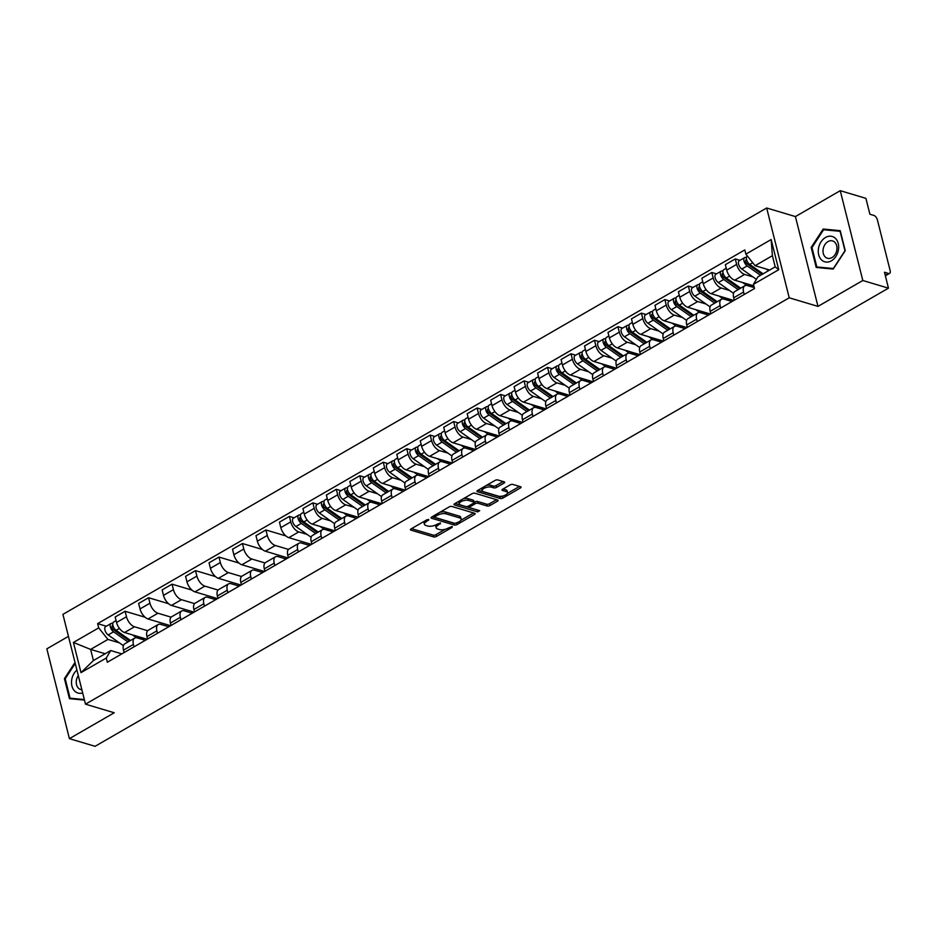 <?xml version="1.0" encoding="UTF-8"?>
<svg xmlns="http://www.w3.org/2000/svg" width="937" height="937" viewBox="0 0 937 937"><rect width="100%" height="100%" fill="white"/><g stroke="black" fill="none" stroke-linecap="round" stroke-linejoin="round"><path stroke-width="1.41" d="M428.724 519.496L426.803 519.836L411.109 528.89A1.991 0.82 165.9 0 0 410.441 529.756A1.991 0.82 165.9 0 0 410.898 530.119L433.679 536.924A1.991 0.82 165.9 0 0 436.431 536.444L452.114 527.39L452.266 526.524L448.319 528.035A6.383 2.624 165.9 0 1 439.535 529.546L437.638 528.983A6.383 2.624 165.9 0 1 436.173 527.812A6.383 2.624 165.9 0 1 438.317 525.048L440.495 523.01L436.548 524.521A6.383 2.624 165.9 0 1 427.764 526.032L425.866 525.47A6.383 2.624 165.9 0 1 424.402 524.298A6.383 2.624 165.9 0 1 426.546 521.534L428.724 519.496M503.977 483.082A1.991 0.82 165.9 0 0 504.656 482.215A1.991 0.82 165.9 0 0 504.188 481.852L497.805 479.943A1.991 0.82 165.9 0 0 495.064 480.412L477.636 490.473A1.991 0.82 165.9 0 0 476.968 491.339A1.991 0.82 165.9 0 0 477.425 491.702L500.206 498.507A1.991 0.82 165.9 0 0 502.946 498.039L520.375 487.978A1.991 0.82 165.9 0 0 521.042 487.111A1.991 0.82 165.9 0 0 520.585 486.736L512.867 484.441A1.991 0.82 165.9 0 0 510.126 484.909L502.665 489.219A1.991 0.82 165.9 0 0 501.998 490.086A1.991 0.82 165.9 0 0 502.455 490.449L506.285 491.597A5.341 2.19 165.9 0 1 507.503 492.569A5.341 2.19 165.9 0 1 504.387 495.521A5.341 2.19 165.9 0 1 498.379 496.153L483.387 491.679A5.341 2.19 165.9 0 1 482.157 490.695A5.341 2.19 165.9 0 1 485.284 487.755A5.341 2.19 165.9 0 1 491.281 487.111L493.787 487.861A1.991 0.82 165.9 0 0 496.528 487.381L503.977 483.082L503.626 481.677M789.223 297.802L817.978 306.387L862.813 280.503L888.463 288.163L95.07 746.321L69.408 738.649L114.244 712.764L85.49 704.179L789.223 297.802L766.665 207.991L62.92 614.367L85.49 704.179M451.88 506.46A1.991 0.82 165.9 0 0 449.139 506.929L431.711 517.001A1.991 0.82 165.9 0 0 431.043 517.856A1.991 0.82 165.9 0 0 431.5 518.231L454.281 525.025A1.991 0.82 165.9 0 0 457.022 524.556L474.45 514.495A1.991 0.82 165.9 0 0 475.118 513.628A1.991 0.82 165.9 0 0 474.661 513.265L451.88 506.46M454.679 503.731L472.096 493.67A1.991 0.82 165.9 0 1 474.836 493.202L497.617 500.007A1.991 0.82 165.9 0 1 498.086 500.37A1.991 0.82 165.9 0 1 497.406 501.236L489.957 505.535A1.991 0.82 165.9 0 1 487.217 506.015L477.975 503.251A1.991 0.82 165.9 0 0 475.235 503.731L470.28 506.589A1.991 0.82 165.9 0 0 469.613 507.444A1.991 0.82 165.9 0 0 470.069 507.819L479.697 510.688L477.624 511.883L454.468 504.973A1.991 0.82 165.9 0 1 454 504.598A1.991 0.82 165.9 0 1 454.679 503.731M862.813 280.503L840.255 190.679L865.905 198.351L869.899 214.245L873.905 215.44A4.064 2.108 60 0 1 877.383 219.797L890.15 270.629A4.064 2.108 60 0 1 889.6 273.381L885.371 275.829M68.448 636.364L46.85 648.837L69.408 738.649M840.255 190.679L795.419 216.576L766.665 207.991M888.463 288.163L884.481 272.257L888.475 273.452A4.064 2.108 60 0 0 889.6 273.381M134.038 646.835L133.429 644.422A9.347 4.849 -120 0 1 134.682 638.097L124.75 643.824A9.347 4.849 60 0 0 123.497 650.149L124.106 652.574M147.659 630.718L134.483 626.783A9.347 4.849 -120 0 1 126.483 616.757L116.551 622.484A9.347 4.849 60 0 0 124.551 632.522L147.144 639.268M116.551 622.484L115.169 617.014L125.101 611.275L145.071 617.237M134.682 638.097A9.347 4.849 -120 0 1 137.282 637.921L145.317 640.322M126.483 616.757L125.101 611.275M157.498 633.283L156.889 630.859A9.347 4.849 -120 0 1 158.154 624.546L148.222 630.273A9.347 4.849 60 0 0 146.968 636.598L147.577 639.022M168.543 603.686L148.573 597.724L138.641 603.451L140.023 608.933A9.347 4.849 60 0 0 148.023 618.97L170.616 625.717M158.154 624.546A9.347 4.849 -120 0 1 160.754 624.37L168.777 626.771M171.12 617.167L157.955 613.231A9.347 4.849 -120 0 1 149.943 603.205L148.573 597.724M180.97 619.732L180.361 617.307A9.347 4.849 -120 0 1 181.614 610.994L171.694 616.722A9.347 4.849 60 0 0 170.429 623.046L171.038 625.471M192.015 590.134L172.033 584.173L162.113 589.9L163.483 595.382A9.347 4.849 60 0 0 171.494 605.419L194.076 612.166M181.614 610.994A9.347 4.849 -120 0 1 184.214 610.819L192.249 613.22M194.591 603.615L181.427 599.68A9.347 4.849 -120 0 1 173.415 589.654L172.033 584.173M204.442 606.18L203.833 603.756A9.347 4.849 -120 0 1 205.086 597.431L195.154 603.17A9.347 4.849 60 0 0 193.9 609.495L194.509 611.92M215.475 576.583L195.505 570.621L185.573 576.349L186.955 581.83A9.347 4.849 60 0 0 194.955 591.868L217.548 598.614M205.086 597.431A9.347 4.849 -120 0 1 207.686 597.267L215.721 599.668M218.063 590.064L204.887 586.129A9.347 4.849 -120 0 1 196.887 576.103L195.505 570.621M227.902 592.629L227.293 590.205A9.347 4.849 -120 0 1 228.558 583.88L218.626 589.619A9.347 4.849 60 0 0 217.372 595.944L217.981 598.368M238.947 563.032L218.977 557.07L209.045 562.797L210.427 568.279A9.347 4.849 60 0 0 218.426 578.316L241.02 585.063M228.558 583.88A9.347 4.849 -120 0 1 231.158 583.716L239.193 586.117M241.523 576.513L228.359 572.577A9.347 4.849 -120 0 1 220.347 562.551L218.977 557.07M251.374 579.078L250.765 576.653A9.347 4.849 -120 0 1 252.018 570.328L242.097 576.068A9.347 4.849 60 0 0 240.832 582.392L241.441 584.817M262.419 549.48L242.437 543.519L232.517 549.246L233.887 554.727A9.347 4.849 60 0 0 241.898 564.765L264.492 571.511M252.018 570.328A9.347 4.849 -120 0 1 254.618 570.164L262.653 572.566M264.995 562.961L251.83 559.026A9.347 4.849 -120 0 1 243.819 549L242.437 543.519M274.846 565.526L274.236 563.102A9.347 4.849 -120 0 1 275.49 556.777L265.558 562.516A9.347 4.849 60 0 0 264.304 568.841L264.913 571.254M285.879 535.929L265.909 529.967L255.977 535.695L257.359 541.176A9.347 4.849 60 0 0 265.358 551.214L287.952 557.96M275.49 556.777A9.347 4.849 -120 0 1 278.09 556.613L286.125 559.014M288.467 549.41L275.291 545.475A9.347 4.849 -120 0 1 267.291 535.449L265.909 529.967M298.306 551.975L297.697 549.55A9.347 4.849 -120 0 1 298.962 543.226L289.029 548.965A9.347 4.849 60 0 0 287.776 555.29L288.385 557.702M294.077 517.81L289.381 516.416L279.449 522.143L280.831 527.625A9.347 4.849 60 0 0 288.83 537.662L311.424 544.397M298.962 543.226A9.347 4.849 -120 0 1 301.562 543.062L309.597 545.463M307.078 534.406L298.762 531.923A9.347 4.849 -120 0 1 290.751 521.886L289.381 516.416M321.778 538.424L321.168 535.999A9.347 4.849 -120 0 1 322.422 529.674L312.501 535.414A9.347 4.849 60 0 0 311.236 541.738L311.845 544.151M317.538 504.258L312.841 502.864L302.92 508.592L304.291 514.073A9.347 4.849 60 0 0 312.302 524.111L334.896 530.846M322.422 529.674A9.347 4.849 -120 0 1 325.022 529.51L333.057 531.911M330.55 520.855L322.234 518.372A9.347 4.849 -120 0 1 314.223 508.334L312.841 502.864M345.249 524.872L344.64 522.448A9.347 4.849 -120 0 1 345.894 516.123L335.961 521.862A9.347 4.849 60 0 0 334.708 528.187L335.317 530.6M341.009 490.707L336.313 489.313L326.381 495.041L327.763 500.522A9.347 4.849 60 0 0 335.774 510.56L358.356 517.294M345.894 516.123A9.347 4.849 -120 0 1 348.494 515.959L356.528 518.36M354.01 507.304L345.694 504.82A9.347 4.849 -120 0 1 337.695 494.783L336.313 489.313M368.709 511.321L368.112 508.896A9.347 4.849 -120 0 1 369.365 502.572L359.433 508.311A9.347 4.849 60 0 0 358.18 514.636L358.789 517.048M364.481 477.156L359.785 475.762L349.852 481.489L351.234 486.971A9.347 4.849 60 0 0 359.234 497.008L381.827 503.743M369.365 502.572A9.347 4.849 -120 0 1 371.966 502.408L380 504.809M377.482 493.752L369.166 491.269A9.347 4.849 -120 0 1 361.155 481.231L359.785 475.762M392.181 497.77L391.572 495.345A9.347 4.849 -120 0 1 392.837 489.02L382.905 494.759A9.347 4.849 60 0 0 381.64 501.084L382.249 503.497M387.941 463.604L383.245 462.21L373.324 467.938L374.695 473.419A9.347 4.849 60 0 0 382.706 483.445L405.299 490.192M392.837 489.02A9.347 4.849 -120 0 1 395.426 488.856L403.46 491.257M400.954 480.201L392.638 477.718A9.347 4.849 -120 0 1 384.627 467.68L383.245 462.21M415.653 484.218L415.044 481.794A9.347 4.849 -120 0 1 416.297 475.469L406.365 481.208A9.347 4.849 60 0 0 405.112 487.533L405.721 489.946M411.413 450.053L406.717 448.659L396.784 454.386L398.166 459.868A9.347 4.849 60 0 0 406.178 469.894L428.759 476.64M416.297 475.469A9.347 4.849 -120 0 1 418.898 475.305L426.932 477.706M424.414 466.649L416.098 464.166A9.347 4.849 -120 0 1 408.099 454.129L406.717 448.659M439.113 470.667L438.516 468.242A9.347 4.849 -120 0 1 439.769 461.918L429.837 467.657A9.347 4.849 60 0 0 428.584 473.981L429.193 476.394M434.885 436.501L430.188 435.096L420.256 440.835L421.638 446.317A9.347 4.849 60 0 0 429.638 456.342L452.231 463.089M439.769 461.918A9.347 4.849 -120 0 1 442.369 461.754L450.404 464.143M447.886 453.098L439.57 450.615A9.347 4.849 -120 0 1 431.559 440.577L430.188 435.096M462.585 457.115L461.976 454.691A9.347 4.849 -120 0 1 463.241 448.366L453.309 454.105A9.347 4.849 60 0 0 452.044 460.418L452.653 462.843M458.345 422.95L453.649 421.545L443.728 427.284L445.098 432.765A9.347 4.849 60 0 0 453.11 442.791L475.703 449.537M463.241 448.366A9.347 4.849 -120 0 1 465.83 448.202L473.864 450.592M471.358 439.547L463.042 437.064A9.347 4.849 -120 0 1 455.031 427.026L453.649 421.545M486.057 443.564L485.448 441.14A9.347 4.849 -120 0 1 486.701 434.815L476.769 440.554A9.347 4.849 60 0 0 475.516 446.867L476.125 449.291M481.817 409.399L477.12 407.993L467.188 413.732L468.57 419.214A9.347 4.849 60 0 0 476.582 429.24L499.163 435.986M486.701 434.815A9.347 4.849 -120 0 1 489.301 434.651L497.336 437.04M494.818 425.995L486.502 423.512A9.347 4.849 -120 0 1 478.502 413.475L477.12 407.993M509.517 430.013L508.92 427.588A9.347 4.849 -120 0 1 510.173 421.263L500.241 426.991A9.347 4.849 60 0 0 498.988 433.316L499.597 435.74M505.289 395.847L500.592 394.442L490.66 400.181L492.042 405.662A9.347 4.849 60 0 0 500.042 415.688L522.635 422.435M510.173 421.263A9.347 4.849 -120 0 1 512.773 421.1L520.808 423.489M518.29 412.444L509.974 409.961A9.347 4.849 -120 0 1 501.963 399.923L500.592 394.442M532.989 416.461L532.38 414.037A9.347 4.849 -120 0 1 533.645 407.712L523.713 413.44A9.347 4.849 60 0 0 522.459 419.764L523.057 422.189M528.749 382.296L524.052 380.89L514.132 386.63L515.502 392.111A9.347 4.849 60 0 0 523.514 402.137L546.107 408.883M533.645 407.712A9.347 4.849 -120 0 1 536.233 407.548L544.268 409.937M541.762 398.893L533.446 396.41A9.347 4.849 -120 0 1 525.434 386.372L524.052 380.89M556.461 402.898L555.852 400.486A9.347 4.849 -120 0 1 557.105 394.161L547.185 399.888A9.347 4.849 60 0 0 545.92 406.213L546.529 408.637M552.221 368.745L547.524 367.339L537.592 373.078L538.974 378.56A9.347 4.849 60 0 0 546.985 388.586L569.567 395.332M557.105 394.161A9.347 4.849 -120 0 1 559.705 393.997L567.74 396.386M565.222 385.341L556.906 382.858A9.347 4.849 -120 0 1 548.906 372.821L547.524 367.339M579.921 389.347L579.324 386.934A9.347 4.849 -120 0 1 580.577 380.609L570.645 386.337A9.347 4.849 60 0 0 569.391 392.662L570.001 395.086M575.693 355.193L570.996 353.788L561.064 359.527L562.446 365.008A9.347 4.849 60 0 0 570.446 375.034L593.039 381.781M580.577 380.609A9.347 4.849 -120 0 1 583.177 380.445L591.212 382.835M588.694 371.79L580.378 369.307A9.347 4.849 -120 0 1 572.366 359.269L570.996 353.788M603.393 375.796L602.784 373.383A9.347 4.849 -120 0 1 604.049 367.058L594.117 372.785A9.347 4.849 60 0 0 592.863 379.11L593.461 381.535M599.153 341.642L594.468 340.236L584.536 345.976L585.906 351.445A9.347 4.849 60 0 0 593.917 361.483L616.511 368.229M604.049 367.058A9.347 4.849 -120 0 1 606.637 366.882L614.672 369.283M612.166 358.239L603.85 355.755A9.347 4.849 -120 0 1 595.838 345.718L594.468 340.236M626.865 362.244L626.256 359.831A9.347 4.849 -120 0 1 627.509 353.507L617.588 359.234A9.347 4.849 60 0 0 616.323 365.559L616.933 367.983M622.625 328.091L617.928 326.685L607.996 332.424L609.378 337.894A9.347 4.849 60 0 0 617.389 347.932L639.971 354.678M627.509 353.507A9.347 4.849 -120 0 1 630.109 353.331L638.144 355.732M635.626 344.687L627.31 342.204A9.347 4.849 -120 0 1 619.31 332.166L617.928 326.685M650.325 348.693L649.728 346.28A9.347 4.849 -120 0 1 650.981 339.955L641.049 345.683A9.347 4.849 60 0 0 639.795 352.007L640.404 354.432M646.097 314.539L641.4 313.134L631.468 318.873L632.85 324.343A9.347 4.849 60 0 0 640.849 334.38L663.443 341.127M650.981 339.955A9.347 4.849 -120 0 1 653.581 339.78L661.616 342.181M659.098 331.136L650.782 328.653A9.347 4.849 -120 0 1 642.77 318.615L641.4 313.134M673.797 335.141L673.188 332.729A9.347 4.849 -120 0 1 674.453 326.404L664.52 332.131A9.347 4.849 60 0 0 663.267 338.456L663.864 340.881M669.557 300.988L664.872 299.582L654.94 305.321L656.31 310.791A9.347 4.849 60 0 0 664.321 320.829L686.915 327.575M674.453 326.404A9.347 4.849 -120 0 1 677.041 326.228L685.076 328.629M682.569 317.573L674.253 315.101A9.347 4.849 -120 0 1 666.242 305.064L664.872 299.582M697.269 321.59L696.659 319.177A9.347 4.849 -120 0 1 697.913 312.853L687.992 318.58A9.347 4.849 60 0 0 686.727 324.905L687.336 327.329M693.029 287.436L688.332 286.031L678.4 291.77L679.782 297.24A9.347 4.849 60 0 0 687.793 307.277L710.375 314.024M697.913 312.853A9.347 4.849 -120 0 1 700.513 312.677L708.548 315.078M706.029 304.021L697.714 301.538A9.347 4.849 -120 0 1 689.714 291.512L688.332 286.031M720.74 308.039L720.131 305.626A9.347 4.849 -120 0 1 721.385 299.301L711.452 305.029A9.347 4.849 60 0 0 710.199 311.353L710.808 313.778M716.5 273.885L711.804 272.48L701.872 278.219L703.254 283.688A9.347 4.849 60 0 0 711.253 293.726L733.847 300.472M721.385 299.301A9.347 4.849 -120 0 1 723.985 299.126L732.02 301.527M729.501 290.47L721.185 287.987A9.347 4.849 -120 0 1 713.174 277.961L711.804 272.48M744.201 294.487L743.591 292.063A9.347 4.849 -120 0 1 744.856 285.75L734.924 291.477A9.347 4.849 60 0 0 733.671 297.802L734.268 300.227M739.961 260.334L735.276 258.928L725.343 264.656L726.714 270.137A9.347 4.849 60 0 0 734.725 280.175L753.852 285.879M744.856 285.75A9.347 4.849 -120 0 1 747.445 285.574L754.285 287.612M752.973 276.919L744.657 274.436A9.347 4.849 -120 0 1 736.646 264.41L735.276 258.928M119.339 642.817L107.919 639.421L90.62 649.411L93.419 660.538L110.718 650.547L121.845 653.874M105.178 653.757L90.62 649.411L73.426 642.454L98.701 627.86L107.919 639.421M110.718 650.547L106.279 658.032L81.004 672.625L73.426 642.454M745.875 254.138L771.151 239.544L778.729 269.715L753.453 284.309L757.892 276.837L775.192 266.846L772.393 255.707L755.093 265.698L745.875 254.138L744.81 249.921L97.635 623.632L98.701 627.86M106.279 658.032L107.333 662.248L754.508 288.537L753.453 284.309M74.995 662.447L64.419 678.657L69.443 698.674L84.459 700.103M817.978 306.387L795.419 216.576M840.22 230.666L823.19 229.038L811.184 247.427L816.209 267.443L833.239 269.071L845.244 250.683L840.22 230.666M755.093 265.698L769.652 270.043M106.326 626.232L97.635 623.632M167.864 626.49L169.691 625.436M191.324 612.939L193.163 611.884M214.796 599.387L216.623 598.333M238.267 585.836L240.095 584.782M261.728 572.284L263.566 571.23M285.199 558.733L287.027 557.679M308.671 545.182L310.498 544.128M81.004 672.625L93.419 660.538M775.192 266.846L778.729 269.715M772.393 255.707L771.151 239.544M65.239 678.903L64.419 678.657M826.434 230.01L823.19 229.038M811.992 247.673L811.184 247.427M424.238 521.312A6.383 2.624 165.9 0 0 423.957 522.495L424.402 524.298M436.033 524.79A6.383 2.624 165.9 0 0 435.728 526.02L436.173 527.812M411.53 528.644L433.234 535.132A1.991 0.82 165.9 0 0 435.974 534.652L445.309 529.264M460.875 520.281L473.583 512.937M432.133 516.755L453.836 523.233A1.991 0.82 165.9 0 0 454.597 523.314M435.108 516.592L434.955 517.447L454.96 523.42L459.025 521.85A6.383 2.624 165.9 0 0 461.156 519.086A6.383 2.624 165.9 0 0 459.692 517.915L446.024 513.827A6.383 2.624 165.9 0 0 437.251 515.35L435.108 516.592L434.768 515.233M461.156 519.086L460.711 517.294A6.383 2.624 165.9 0 0 459.247 516.111L459.692 517.915M439.804 512.328A6.383 2.624 165.9 0 1 445.579 512.035L459.247 516.111M496.54 499.679L489.501 503.743L489.957 505.535M474.122 502.314L474.778 501.927A1.991 0.82 165.9 0 1 477.519 501.459L486.76 504.211A1.991 0.82 165.9 0 0 489.501 503.743M455.089 503.497L477.835 510.138M468.383 500.393A5.341 2.19 165.9 0 0 462.386 501.026A5.341 2.19 165.9 0 0 459.259 503.977A5.341 2.19 165.9 0 0 460.489 504.949L465.771 506.53A1.991 0.82 165.9 0 0 468.512 506.062L473.454 503.204A1.991 0.82 165.9 0 0 474.122 502.337A1.991 0.82 165.9 0 0 473.665 501.974L468.383 500.393L467.938 498.601A5.341 2.19 165.9 0 0 463.206 498.812M459.025 501.225A5.341 2.19 165.9 0 0 458.814 502.173L459.259 503.977M474.122 502.337L473.677 500.545A1.991 0.82 165.9 0 0 473.22 500.171L473.665 501.974M467.938 498.601L473.22 500.171M486.28 485.483A5.341 2.19 165.9 0 1 490.836 485.319L493.33 486.069A1.991 0.82 165.9 0 0 496.071 485.589L503.11 481.524M481.864 488.036A5.341 2.19 165.9 0 0 481.712 488.903L482.157 490.695M507.503 492.569L507.058 490.777A5.341 2.19 165.9 0 0 505.828 489.793L506.285 491.597M503.087 488.973L505.828 489.793M478.057 490.238L499.761 496.715A1.991 0.82 165.9 0 0 502.501 496.235L502.935 495.989M507.35 493.436L519.496 486.42M137.411 636.364L139.133 637.57A9.546 4.954 60 0 0 143.935 638.484A9.546 4.954 60 0 0 144.134 638.366M141.897 638.8L143.162 638.074M130.536 640.486L116.129 630.343A5.083 2.635 -120 0 1 113.026 625.834A5.083 2.635 -120 0 1 113.6 622.027L116.071 620.599M136.509 637.757L132.398 634.864M118.776 632.206L115.719 631.292M140.831 637.383L139.777 637.992M129.564 641.049L113.576 629.781A2.436 1.265 -120 0 1 112.089 627.614A2.436 1.265 -120 0 1 112.37 625.799A2.436 1.265 -120 0 1 112.99 625.74M127.971 641.962L113.576 631.819A5.083 2.635 -120 0 1 110.461 627.31A5.083 2.635 -120 0 1 111.046 623.503A5.083 2.635 -120 0 1 112.452 623.41L112.815 623.21M123.391 645.687L108.153 634.946A5.083 2.635 -120 0 1 105.049 630.437A5.083 2.635 -120 0 1 105.623 626.63L111.046 623.503M141.569 638.741L141.253 637.511M112.768 624.639L112.452 623.41M76.904 670.025A13.212 9.897 -73.4 0 0 74.702 691.084A13.212 9.897 -73.4 0 0 82.655 692.923M78.298 675.589A9.042 6.782 -73.4 0 0 78.439 688.156A9.042 6.782 -73.4 0 0 80.641 689.48A9.042 6.782 -73.4 0 0 81.847 689.691M84.318 699.541L70.076 698.182L65.203 678.786L75.241 663.408M72.805 698.99L70.076 698.182M821.468 259.865A13.212 9.897 -73.4 0 0 835.898 256.422A13.212 9.897 -73.4 0 0 835.476 238.408A13.212 9.897 -73.4 0 0 821.046 241.84A13.212 9.897 -73.4 0 0 821.468 259.865M825.204 256.937A9.042 6.782 -73.4 0 0 827.406 258.249A9.042 6.782 -73.4 0 0 835.886 253.119A9.042 6.782 -73.4 0 0 834.785 242.25A9.042 6.782 -73.4 0 0 832.583 240.926A9.042 6.782 -73.4 0 0 824.103 246.068A9.042 6.782 -73.4 0 0 825.204 256.937M823.6 229.741L840.102 231.31L844.975 250.706L833.344 268.521L816.841 266.951L811.969 247.555L823.6 229.741M819.57 267.771L816.841 266.951M325.162 527.941L326.872 529.159A9.546 4.954 60 0 0 331.675 530.073A9.546 4.954 60 0 0 331.874 529.955M329.648 530.389L330.902 529.663M318.275 532.075L303.869 521.921A5.083 2.635 -120 0 1 300.765 517.411A5.083 2.635 -120 0 1 301.351 513.617L303.822 512.188M324.261 529.346L320.138 526.453M306.516 523.795L303.471 522.881M328.571 528.96L327.517 529.569M317.303 532.638L301.327 521.37A2.436 1.265 -120 0 1 299.828 519.203A2.436 1.265 -120 0 1 300.109 517.376A2.436 1.265 -120 0 1 300.73 517.318L299.735 517.938M315.722 533.551L301.316 523.396A5.083 2.635 -120 0 1 298.212 518.899A5.083 2.635 -120 0 1 298.786 515.092A5.083 2.635 -120 0 1 300.203 514.999L300.566 514.788M311.143 537.264L295.905 526.524A5.083 2.635 -120 0 1 292.789 522.026A5.083 2.635 -120 0 1 293.375 518.22L298.786 515.092M329.309 530.319L329.004 529.089M300.508 516.217L300.203 514.999M348.634 514.39L350.344 515.608A9.546 4.954 60 0 0 355.146 516.521A9.546 4.954 60 0 0 355.346 516.392M353.108 516.837L354.373 516.111M341.747 518.524L327.341 508.369A5.083 2.635 -120 0 1 324.237 503.86A5.083 2.635 -120 0 1 324.811 500.065L327.282 498.636M347.721 515.795L343.61 512.89M329.988 510.243L326.931 509.33M352.043 515.409L350.988 516.018M340.775 519.086L324.788 507.819A2.436 1.265 -120 0 1 323.3 505.652A2.436 1.265 -120 0 1 323.581 503.825A2.436 1.265 -120 0 1 324.202 503.766M339.182 520L324.788 509.845A5.083 2.635 -120 0 1 321.672 505.348A5.083 2.635 -120 0 1 322.258 501.541A5.083 2.635 -120 0 1 323.663 501.447L324.026 501.236M334.603 523.713L319.365 512.972A5.083 2.635 -120 0 1 316.261 508.475A5.083 2.635 -120 0 1 316.835 504.668L322.258 501.541M352.78 516.767L352.464 515.537M323.979 502.665L323.663 501.447M372.094 500.838L373.816 502.056A9.546 4.954 60 0 0 378.618 502.97A9.546 4.954 60 0 0 378.806 502.841M376.58 503.286L377.834 502.56M365.207 504.973L350.813 494.818A5.083 2.635 -120 0 1 347.697 490.309A5.083 2.635 -120 0 1 348.283 486.514L350.754 485.085M371.193 502.244L367.081 499.339M353.46 496.692L350.403 495.778M375.514 501.857L374.46 502.466M364.247 505.535L348.259 494.267A2.436 1.265 -120 0 1 346.76 492.101A2.436 1.265 -120 0 1 347.041 490.274A2.436 1.265 -120 0 1 347.674 490.215L346.667 490.836M362.654 506.448L348.248 496.294A5.083 2.635 -120 0 1 345.144 491.784A5.083 2.635 -120 0 1 345.73 487.99A5.083 2.635 -120 0 1 347.135 487.896L347.498 487.685M358.075 510.161L342.837 499.421A5.083 2.635 -120 0 1 339.733 494.912A5.083 2.635 -120 0 1 340.307 491.117L345.73 487.99M376.241 503.216L375.936 501.986M347.44 489.114L347.135 487.896M395.566 487.287L397.276 488.505A9.546 4.954 60 0 0 402.078 489.419A9.546 4.954 60 0 0 402.278 489.29M400.052 489.735L401.305 489.009M388.679 491.421L374.273 481.267A5.083 2.635 -120 0 1 371.169 476.757A5.083 2.635 -120 0 1 371.755 472.962L374.226 471.534M394.664 488.692L390.542 485.788M376.92 483.141L373.875 482.227M398.975 488.306L397.92 488.915M387.707 491.984L371.731 480.716A2.436 1.265 -120 0 1 370.232 478.549A2.436 1.265 -120 0 1 370.513 476.722A2.436 1.265 -120 0 1 371.134 476.664M386.126 492.897L371.72 482.742A5.083 2.635 -120 0 1 368.616 478.233A5.083 2.635 -120 0 1 369.19 474.438A5.083 2.635 -120 0 1 370.607 474.345L370.97 474.134M381.546 496.61L366.308 485.87A5.083 2.635 -120 0 1 363.193 481.36A5.083 2.635 -120 0 1 363.779 477.565L369.19 474.438M399.712 489.664L399.408 488.435M370.911 475.563L370.607 474.345M419.038 473.735L420.748 474.954A9.546 4.954 60 0 0 425.55 475.867A9.546 4.954 60 0 0 425.749 475.738M423.512 476.183L424.777 475.457M412.151 477.87L397.745 467.715A5.083 2.635 -120 0 1 394.641 463.206A5.083 2.635 -120 0 1 395.215 459.411L397.686 457.982M418.125 475.141L414.013 472.236M400.392 469.578L397.335 468.676M422.446 474.754L421.392 475.364M411.179 478.432L395.191 467.165A2.436 1.265 -120 0 1 393.704 464.998A2.436 1.265 -120 0 1 393.985 463.171A2.436 1.265 -120 0 1 394.606 463.112M409.586 479.346L395.191 469.191A5.083 2.635 -120 0 1 392.076 464.682A5.083 2.635 -120 0 1 392.662 460.887A5.083 2.635 -120 0 1 394.067 460.793L394.43 460.582M405.007 483.059L389.769 472.318A5.083 2.635 -120 0 1 386.665 467.809A5.083 2.635 -120 0 1 387.25 464.014L392.662 460.887M423.184 476.113L422.868 474.883M394.383 462.011L394.067 460.793M442.498 460.184L444.22 461.402A9.546 4.954 60 0 0 449.022 462.316A9.546 4.954 60 0 0 449.21 462.187M446.984 462.632L448.237 461.906M435.611 464.319L421.217 454.164A5.083 2.635 -120 0 1 418.101 449.655A5.083 2.635 -120 0 1 418.687 445.86L421.158 444.431M441.596 461.59L437.485 458.685M423.864 456.026L420.807 455.124M445.918 461.203L444.864 461.812M434.651 464.881L418.663 453.613A2.436 1.265 -120 0 1 417.176 451.447A2.436 1.265 -120 0 1 417.445 449.619A2.436 1.265 -120 0 1 418.078 449.561L417.07 450.182M433.058 465.794L418.652 455.64A5.083 2.635 -120 0 1 415.548 451.13A5.083 2.635 -120 0 1 416.133 447.336A5.083 2.635 -120 0 1 417.539 447.242L417.902 447.031M428.478 469.507L413.24 458.767A5.083 2.635 -120 0 1 410.137 454.258A5.083 2.635 -120 0 1 410.711 450.463L416.133 447.336M446.644 462.562L446.34 461.332M417.843 448.46L417.539 447.242M465.97 446.633L467.68 447.839A9.546 4.954 60 0 0 472.482 448.764A9.546 4.954 60 0 0 472.681 448.636M470.456 449.081L471.709 448.354M459.083 450.767L444.677 440.613A5.083 2.635 -120 0 1 441.573 436.103A5.083 2.635 -120 0 1 442.159 432.308L444.63 430.879M465.068 448.038L460.945 445.134M447.324 442.475L444.279 441.573M469.378 447.652L468.324 448.261M458.111 451.318L442.135 440.062A2.436 1.265 -120 0 1 440.636 437.895A2.436 1.265 -120 0 1 440.917 436.068A2.436 1.265 -120 0 1 441.538 436.01M456.53 452.243L442.123 442.088A5.083 2.635 -120 0 1 439.02 437.579A5.083 2.635 -120 0 1 439.594 433.784A5.083 2.635 -120 0 1 441.011 433.69L441.374 433.48M451.95 455.956L436.712 445.216A5.083 2.635 -120 0 1 433.597 440.706A5.083 2.635 -120 0 1 434.182 436.911L439.594 433.784M470.116 449.01L469.812 447.781M441.315 434.909L441.011 433.69M489.442 433.081L491.152 434.288A9.546 4.954 60 0 0 495.954 435.213A9.546 4.954 60 0 0 496.153 435.084M493.916 435.529L495.181 434.803M482.555 437.216L468.149 427.061A5.083 2.635 -120 0 1 465.045 422.552A5.083 2.635 -120 0 1 465.619 418.757L468.09 417.328M488.528 434.487L484.417 431.582M470.796 428.923L467.739 428.022M492.85 434.1L491.796 434.709M481.583 437.766L465.595 426.511A2.436 1.265 -120 0 1 464.108 424.344A2.436 1.265 -120 0 1 464.389 422.517A2.436 1.265 -120 0 1 465.01 422.458M479.99 438.692L465.595 428.537A5.083 2.635 -120 0 1 462.48 424.028A5.083 2.635 -120 0 1 463.065 420.233A5.083 2.635 -120 0 1 464.483 420.139L464.834 419.928M475.41 442.405L460.172 431.664A5.083 2.635 -120 0 1 457.069 427.155A5.083 2.635 -120 0 1 457.654 423.36L463.065 420.233M493.588 435.459L493.272 434.229M464.787 421.357L464.483 420.139M512.902 419.53L514.624 420.736A9.546 4.954 60 0 0 519.426 421.662A9.546 4.954 60 0 0 519.613 421.533M517.388 421.978L518.653 421.24M506.015 423.665L491.62 413.51A5.083 2.635 -120 0 1 488.505 409A5.083 2.635 -120 0 1 489.091 405.194L491.562 403.777M512 420.936L507.889 418.031M494.267 415.372L491.211 414.459M516.322 420.549L515.268 421.158M505.055 424.215L489.067 412.948A2.436 1.265 -120 0 1 487.58 410.793A2.436 1.265 -120 0 1 487.849 408.965A2.436 1.265 -120 0 1 488.482 408.907M503.462 425.14L489.055 414.986A5.083 2.635 -120 0 1 485.952 410.476A5.083 2.635 -120 0 1 486.537 406.681A5.083 2.635 -120 0 1 487.943 406.588L488.306 406.377M498.882 428.853L483.644 418.113A5.083 2.635 -120 0 1 480.54 413.604A5.083 2.635 -120 0 1 481.114 409.809L486.537 406.681M517.06 421.908L516.744 420.678M488.247 407.806L487.943 406.588M536.374 405.979L538.084 407.185A9.546 4.954 60 0 0 542.886 408.11A9.546 4.954 60 0 0 543.085 407.982M540.86 408.427L542.113 407.689M529.487 410.113L515.081 399.958A5.083 2.635 -120 0 1 511.977 395.449A5.083 2.635 -120 0 1 512.562 391.643L515.034 390.214M535.472 407.384L531.349 404.479M517.728 401.821L514.682 400.907M539.782 406.998L538.728 407.607M528.515 410.664L512.539 399.396A2.436 1.265 -120 0 1 511.04 397.241A2.436 1.265 -120 0 1 511.321 395.414A2.436 1.265 -120 0 1 511.953 395.355M526.934 411.589L512.527 401.434A5.083 2.635 -120 0 1 509.423 396.925A5.083 2.635 -120 0 1 509.997 393.13A5.083 2.635 -120 0 1 511.415 393.036L511.778 392.826M522.354 415.302L507.116 404.561A5.083 2.635 -120 0 1 504.001 400.052A5.083 2.635 -120 0 1 504.586 396.257L509.997 393.13M540.52 408.356L540.216 407.126M511.719 394.254L511.415 393.036M559.846 392.427L561.556 393.634A9.546 4.954 60 0 0 566.358 394.559A9.546 4.954 60 0 0 566.557 394.43M564.32 394.875L565.585 394.137M552.959 396.562L538.552 386.407A5.083 2.635 -120 0 1 535.449 381.898A5.083 2.635 -120 0 1 536.023 378.091L538.494 376.662M558.932 393.833L554.821 390.928M541.199 388.269L538.143 387.356M563.254 393.446L562.2 394.055M551.987 397.112L535.999 385.845A2.436 1.265 -120 0 1 534.512 383.69A2.436 1.265 -120 0 1 534.793 381.863A2.436 1.265 -120 0 1 535.414 381.804L534.418 382.425M550.394 398.038L535.999 387.883A5.083 2.635 -120 0 1 532.884 383.374A5.083 2.635 -120 0 1 533.469 379.567A5.083 2.635 -120 0 1 534.886 379.485L535.238 379.274M545.814 401.75L530.576 391.01A5.083 2.635 -120 0 1 527.472 386.501A5.083 2.635 -120 0 1 528.058 382.706L533.469 379.567M563.992 394.805L563.676 393.575M535.191 380.703L534.886 379.485M583.306 378.876L585.028 380.082A9.546 4.954 60 0 0 589.83 381.008A9.546 4.954 60 0 0 590.017 380.879M587.792 381.312L589.057 380.586M576.419 383.01L562.024 372.856A5.083 2.635 -120 0 1 558.909 368.346A5.083 2.635 -120 0 1 559.494 364.54L561.966 363.111M582.404 380.281L578.293 377.377M564.671 374.718L561.614 373.804M586.726 379.895L585.672 380.504M575.459 383.561L559.471 372.294A2.436 1.265 -120 0 1 557.983 370.138A2.436 1.265 -120 0 1 558.253 368.311A2.436 1.265 -120 0 1 558.885 368.253M573.866 384.486L559.459 374.332A5.083 2.635 -120 0 1 556.355 369.822A5.083 2.635 -120 0 1 556.941 366.016A5.083 2.635 -120 0 1 558.347 365.934L558.71 365.723M569.286 388.199L554.048 377.459A5.083 2.635 -120 0 1 550.944 372.949A5.083 2.635 -120 0 1 551.518 369.143L556.941 366.016M587.464 381.254L587.148 380.024M558.651 367.152L558.347 365.934M606.778 365.325L608.488 366.531A9.546 4.954 60 0 0 613.29 367.456A9.546 4.954 60 0 0 613.489 367.327M611.264 367.761L612.517 367.035M599.891 369.459L585.484 359.304A5.083 2.635 -120 0 1 582.381 354.795A5.083 2.635 -120 0 1 582.966 350.988L585.438 349.56M605.876 366.73L601.753 363.825M588.131 361.167L585.086 360.253M610.186 366.344L609.132 366.953M598.919 370.01L582.943 358.742A2.436 1.265 -120 0 1 581.444 356.587A2.436 1.265 -120 0 1 581.725 354.76A2.436 1.265 -120 0 1 582.357 354.701L581.35 355.322M597.337 370.935L582.931 360.78A5.083 2.635 -120 0 1 579.827 356.271A5.083 2.635 -120 0 1 580.401 352.464A5.083 2.635 -120 0 1 581.818 352.382L582.182 352.171M592.758 374.648L577.52 363.907A5.083 2.635 -120 0 1 574.404 359.398A5.083 2.635 -120 0 1 574.99 355.591L580.401 352.464M610.924 367.702L610.619 366.472M582.123 353.6L581.818 352.382M630.25 351.773L631.96 352.98A9.546 4.954 60 0 0 636.762 353.905A9.546 4.954 60 0 0 636.961 353.776M634.724 354.209L635.989 353.483M623.363 355.908L608.956 345.753A5.083 2.635 -120 0 1 605.852 341.244A5.083 2.635 -120 0 1 606.426 337.437L608.898 336.008M629.336 353.179L625.225 350.274M611.603 347.615L608.546 346.702M633.658 352.792L632.604 353.401M622.391 356.458L606.403 345.191A2.436 1.265 -120 0 1 604.915 343.036A2.436 1.265 -120 0 1 605.197 341.209A2.436 1.265 -120 0 1 605.817 341.15M620.798 357.384L606.403 347.229A5.083 2.635 -120 0 1 603.287 342.719A5.083 2.635 -120 0 1 603.873 338.913A5.083 2.635 -120 0 1 605.29 338.831L605.642 338.62M616.218 361.096L600.98 350.356A5.083 2.635 -120 0 1 597.876 345.847A5.083 2.635 -120 0 1 598.462 342.04L603.873 338.913M634.396 354.151L634.091 352.921M605.595 340.049L605.29 338.831M653.71 338.222L655.432 339.428A9.546 4.954 60 0 0 660.234 340.354A9.546 4.954 60 0 0 660.421 340.225M658.196 340.658L659.461 339.932M646.823 342.345L632.428 332.202A5.083 2.635 -120 0 1 629.313 327.692A5.083 2.635 -120 0 1 629.898 323.886L632.37 322.457M652.808 339.627L648.697 336.723M635.075 334.064L632.018 333.15M657.13 339.241L656.076 339.85M645.862 342.907L629.875 331.639A2.436 1.265 -120 0 1 628.387 329.473A2.436 1.265 -120 0 1 628.657 327.657A2.436 1.265 -120 0 1 629.289 327.599M644.269 343.832L629.863 333.677A5.083 2.635 -120 0 1 626.759 329.168A5.083 2.635 -120 0 1 627.345 325.362A5.083 2.635 -120 0 1 628.75 325.28L629.114 325.069M639.69 347.545L624.452 336.805A5.083 2.635 -120 0 1 621.348 332.295A5.083 2.635 -120 0 1 621.922 328.489L627.345 325.362M657.868 340.599L657.551 339.37M629.055 326.498L628.75 325.28M677.182 324.67L678.892 325.877A9.546 4.954 60 0 0 683.694 326.79A9.546 4.954 60 0 0 683.893 326.673M681.667 327.107L682.921 326.381M670.295 328.793L655.888 318.65A5.083 2.635 -120 0 1 652.784 314.141A5.083 2.635 -120 0 1 653.37 310.334L655.841 308.905M676.28 326.076L672.157 323.171M658.535 320.513L655.49 319.599M680.59 325.689L679.536 326.299M669.323 329.355L653.347 318.088A2.436 1.265 -120 0 1 651.847 315.921A2.436 1.265 -120 0 1 652.129 314.106A2.436 1.265 -120 0 1 652.761 314.047L651.754 314.668M667.741 330.281L653.335 320.126A5.083 2.635 -120 0 1 650.231 315.617A5.083 2.635 -120 0 1 650.805 311.81A5.083 2.635 -120 0 1 652.222 311.728L652.585 311.517M663.162 333.994L647.924 323.253A5.083 2.635 -120 0 1 644.808 318.744A5.083 2.635 -120 0 1 645.394 314.937L650.805 311.81M681.328 327.048L681.023 325.818M652.527 312.946L652.222 311.728M700.653 311.119L702.363 312.326A9.546 4.954 60 0 0 707.166 313.239A9.546 4.954 60 0 0 707.365 313.122M705.128 313.555L706.393 312.829M693.767 315.242L679.36 305.099A5.083 2.635 -120 0 1 676.256 300.59A5.083 2.635 -120 0 1 676.83 296.783L679.313 295.354M699.74 312.513L695.629 309.62M682.007 306.961L678.95 306.048M704.062 312.138L703.008 312.747M692.794 315.804L676.807 304.537A2.436 1.265 -120 0 1 675.319 302.37A2.436 1.265 -120 0 1 675.6 300.554A2.436 1.265 -120 0 1 676.221 300.496M691.201 316.718L676.807 306.575A5.083 2.635 -120 0 1 673.691 302.065A5.083 2.635 -120 0 1 674.277 298.259A5.083 2.635 -120 0 1 675.694 298.165L676.045 297.966M686.622 320.442L671.384 309.702A5.083 2.635 -120 0 1 668.28 305.193A5.083 2.635 -120 0 1 668.866 301.386L674.277 298.259M704.8 313.497L704.495 312.267M675.999 299.395L675.694 298.165M724.114 297.568L725.835 298.774A9.546 4.954 60 0 0 730.637 299.688A9.546 4.954 60 0 0 730.825 299.571M728.599 300.004L729.864 299.278M717.227 301.691L702.832 291.548A5.083 2.635 -120 0 1 699.716 287.038A5.083 2.635 -120 0 1 700.302 283.232L702.773 281.803M723.212 298.962L719.101 296.069M705.479 293.41L702.422 292.496M727.534 298.587L726.48 299.196M716.266 302.253L700.279 290.985A2.436 1.265 -120 0 1 698.791 288.819A2.436 1.265 -120 0 1 699.061 287.003A2.436 1.265 -120 0 1 699.693 286.945L698.686 287.565M714.673 303.166L700.267 293.023A5.083 2.635 -120 0 1 697.163 288.514A5.083 2.635 -120 0 1 697.749 284.707A5.083 2.635 -120 0 1 699.154 284.614L699.517 284.415M710.094 306.891L694.856 296.151A5.083 2.635 -120 0 1 691.752 291.641A5.083 2.635 -120 0 1 692.326 287.835L697.749 284.707M728.272 299.945L727.955 298.716M699.459 285.844L699.154 284.614M747.585 284.016L749.307 285.223A9.546 4.954 60 0 0 753.934 286.23M752.071 286.453L753.325 285.726M740.698 288.139L726.292 277.996A5.083 2.635 -120 0 1 723.188 273.487A5.083 2.635 -120 0 1 723.774 269.68L726.245 268.251M746.684 285.41L742.561 282.517M728.939 279.858L725.894 278.945M750.994 285.035L749.94 285.644M739.726 288.701L723.751 277.434A2.436 1.265 -120 0 1 722.251 275.267A2.436 1.265 -120 0 1 722.532 273.44A2.436 1.265 -120 0 1 723.165 273.393M738.145 289.615L723.739 279.472A5.083 2.635 -120 0 1 720.635 274.963A5.083 2.635 -120 0 1 721.209 271.156A5.083 2.635 -120 0 1 722.626 271.062L722.989 270.863M733.566 293.34L718.328 282.599A5.083 2.635 -120 0 1 715.212 278.09A5.083 2.635 -120 0 1 715.798 274.283L721.209 271.156M751.732 286.394L751.427 285.164M722.931 272.292L722.626 271.062M763.093 273.838L749.764 264.445A5.083 2.635 -120 0 1 746.66 259.936A5.083 2.635 -120 0 1 747.234 256.129L747.386 256.035M768.504 270.711L766.033 268.966M752.411 266.307L749.354 265.394M762.121 274.389L747.211 263.883A2.436 1.265 -120 0 1 745.723 261.716A2.436 1.265 -120 0 1 746.004 259.889A2.436 1.265 -120 0 1 746.625 259.83M760.539 275.314L747.211 265.921A5.083 2.635 -120 0 1 744.095 261.411A5.083 2.635 -120 0 1 744.681 257.605A5.083 2.635 -120 0 1 746.098 257.511L746.449 257.312M756.405 279.343L741.788 269.048A5.083 2.635 -120 0 1 738.684 264.539A5.083 2.635 -120 0 1 739.27 260.732L744.681 257.605M746.402 258.741L746.098 257.511M713.174 277.961L703.254 283.688M689.714 291.512L679.782 297.24M666.242 305.064L656.31 310.791M642.77 318.615L632.85 324.343M619.31 332.166L609.378 337.894M595.838 345.718L585.906 351.445M572.366 359.269L562.446 365.008M548.906 372.821L538.974 378.56M525.434 386.372L515.502 392.111M501.963 399.923L492.042 405.662M478.502 413.475L468.57 419.214M455.031 427.026L445.098 432.765M431.559 440.577L421.638 446.317M408.099 454.129L398.166 459.868M384.627 467.68L374.695 473.419M361.155 481.231L351.234 486.971M337.695 494.783L327.763 500.522M314.223 508.334L304.291 514.073M290.751 521.886L280.831 527.625M267.291 535.449L257.359 541.176M243.819 549L233.887 554.727M220.347 562.551L210.427 568.279M196.887 576.103L186.955 581.83M173.415 589.654L163.483 595.382M149.943 603.205L140.023 608.933M736.646 264.41L726.714 270.137M744.657 274.436L734.725 280.175M721.185 287.987L711.253 293.726M720.131 305.626L710.199 311.353M697.714 301.538L687.793 307.277M696.659 319.177L686.727 324.905M674.253 315.101L664.321 320.829M673.188 332.729L663.267 338.456M650.782 328.653L640.849 334.38M649.728 346.28L639.795 352.007M627.31 342.204L617.389 347.932M626.256 359.831L616.323 365.559M603.85 355.755L593.917 361.483M602.784 373.383L592.863 379.11M580.378 369.307L570.446 375.034M579.324 386.934L569.391 392.662M556.906 382.858L546.985 388.586M555.852 400.486L545.92 406.213M533.446 396.41L523.514 402.137M532.38 414.037L522.459 419.764M509.974 409.961L500.042 415.688M508.92 427.588L498.988 433.316M486.502 423.512L476.582 429.24M485.448 441.14L475.516 446.867M463.042 437.064L453.11 442.791M461.976 454.691L452.044 460.418M439.57 450.615L429.638 456.342M438.516 468.242L428.584 473.981M416.098 464.166L406.178 469.894M415.044 481.794L405.112 487.533M392.638 477.718L382.706 483.445M391.572 495.345L381.64 501.084M369.166 491.269L359.234 497.008M368.112 508.896L358.18 514.636M345.694 504.82L335.774 510.56M344.64 522.448L334.708 528.187M322.234 518.372L312.302 524.111M321.168 535.999L311.236 541.738M298.762 531.923L288.83 537.662M297.697 549.55L287.776 555.29M275.291 545.475L265.358 551.214M274.236 563.102L264.304 568.841M251.83 559.026L241.898 564.765M250.765 576.653L240.832 582.392M228.359 572.577L218.426 578.316M227.293 590.205L217.372 595.944M204.887 586.129L194.955 591.868M203.833 603.756L193.9 609.495M181.427 599.68L171.494 605.419M180.361 617.307L170.429 623.046M157.955 613.231L148.023 618.97M156.889 630.859L146.968 636.598M134.483 626.783L124.551 632.522M133.429 644.422L123.497 650.149M743.591 292.063L733.671 297.802M885.242 275.326L888.475 273.452M426.206 520.176L426.546 521.534M440.121 522.963L440.343 523.877M437.977 523.689L438.317 525.048M451.88 526.477L452.114 527.39M435.974 534.652L436.431 536.444M433.234 535.132L433.679 536.924M410.675 529.218L410.898 530.119M428.35 519.449L428.572 520.363M474.099 513.089L474.45 514.495M456.682 523.186L457.022 524.556M453.836 523.233L454.281 525.025M431.278 517.318L431.5 518.231M445.579 512.035L446.024 513.827M436.911 513.991L437.251 515.35M497.055 499.831L497.406 501.236M486.76 504.211L487.217 506.015M477.519 501.459L477.975 503.251M474.778 501.927L475.235 503.731M469.941 505.23L470.28 506.589M477.179 510.091L477.624 511.883M454.234 504.059L454.468 504.973M496.071 485.589L496.528 487.381M493.33 486.069L493.787 487.861M490.836 485.319L491.281 487.111M502.22 489.547L502.455 490.449M520.023 486.572L520.375 487.978M502.501 496.235L502.946 498.039M499.761 496.715L500.206 498.507M477.202 490.801L477.425 491.702M116.129 630.343L119.432 628.434M111.983 626.361L113.002 625.775M108.153 634.946L113.576 631.819M303.869 521.921L307.172 520.012M295.905 526.524L301.316 523.396M327.341 508.369L330.644 506.46M323.195 504.387L324.214 503.801M319.365 512.972L324.788 509.845M350.813 494.818L354.116 492.909M342.837 499.421L348.248 496.294M374.273 481.267L377.576 479.357M370.138 477.284L371.146 476.699M366.308 485.87L371.72 482.742M397.745 467.715L401.048 465.806M393.61 463.733L394.618 463.147M389.769 472.318L395.191 469.191M421.217 454.164L424.52 452.255M413.24 458.767L418.652 455.64M444.677 440.613L447.98 438.703M440.542 436.63L441.55 436.045M436.712 445.216L442.123 442.088M468.149 427.061L471.452 425.152M464.014 423.079L465.021 422.493M460.172 431.664L465.595 428.537M491.62 413.51L494.923 411.601M487.474 409.528L488.493 408.942M483.644 418.113L489.055 414.986M515.081 399.958L518.384 398.049M510.946 395.976L511.953 395.391M507.116 404.561L512.527 401.434M538.552 386.407L541.855 384.498M530.576 391.01L535.999 387.883M562.024 372.856L565.327 370.947M557.878 368.873L558.897 368.288M554.048 377.459L559.459 374.332M585.484 359.304L588.787 357.395M577.52 363.907L582.931 360.78M608.956 345.753L612.259 343.844M604.822 341.771L605.829 341.185M600.98 350.356L606.403 347.229M632.428 332.202L635.731 330.292M628.282 328.219L629.301 327.634M624.452 336.805L629.863 333.677M655.888 318.65L659.191 316.741M647.924 323.253L653.335 320.126M679.36 305.099L682.663 303.19M675.226 301.117L676.233 300.531M671.384 309.702L676.807 306.575M702.832 291.548L706.135 289.638M694.856 296.151L700.267 293.023M726.292 277.996L729.595 276.087M722.158 274.014L723.177 273.428M718.328 282.599L723.739 279.472M749.764 264.445L752.727 262.723M745.629 260.463L746.637 259.877M741.788 269.048L747.211 265.921M434.229 515.549L434.639 517.189M469.168 505.675L469.613 507.444"/></g></svg>
